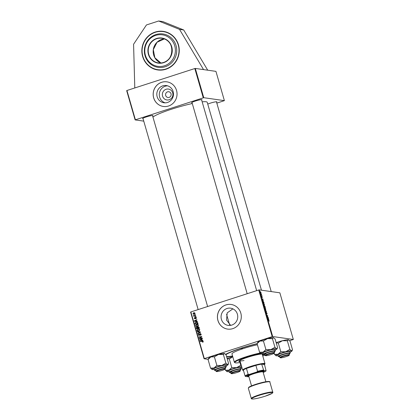 <?xml version="1.0" encoding="UTF-8"?>
<svg xmlns="http://www.w3.org/2000/svg" width="420" height="420" viewBox="0 0 420 420"><rect width="100%" height="100%" fill="white"/><g stroke="black" fill="none" stroke-linecap="round" stroke-linejoin="round"><path stroke-width="0.63" d="M142.627 56.453A19.483 18.69 98.1 0 1 163.291 31.364A19.483 18.69 98.1 0 1 178.469 44.856A19.483 18.69 98.1 0 1 157.804 69.946A19.483 18.69 98.1 0 1 142.627 56.453M162.561 96.148A5.507 5.282 98.1 0 1 166.11 89.261A5.507 5.282 98.1 0 1 172.694 92.873A5.507 5.282 98.1 0 1 169.145 99.761A5.507 5.282 98.1 0 1 162.561 96.148M171.024 93.749A2.903 2.783 -81.9 0 0 168.767 91.744A2.903 2.783 -81.9 0 0 165.685 95.477A2.903 2.783 -81.9 0 0 167.947 97.487A2.903 2.783 -81.9 0 0 171.024 93.749M173.14 91.57A8.689 8.337 -81.9 0 0 166.373 85.554A8.689 8.337 -81.9 0 0 157.153 96.742A8.689 8.337 -81.9 0 0 163.926 102.764A8.689 8.337 -81.9 0 0 173.14 91.57M167.596 85.832A8.689 8.337 -81.9 0 0 159.637 97.099A8.689 8.337 -81.9 0 0 165.175 102.842M176.542 90.452A12.437 11.933 -81.9 0 0 166.856 81.837A12.437 11.933 -81.9 0 0 153.662 97.855A12.437 11.933 -81.9 0 0 163.349 106.465A12.437 11.933 -81.9 0 0 176.542 90.452M166.877 81.842A12.437 11.933 -81.9 0 0 153.709 97.86A12.437 11.933 -81.9 0 0 163.375 106.47M237.4 314.202A8.689 8.337 -81.9 0 0 230.633 308.185A8.689 8.337 -81.9 0 0 221.414 319.373A8.689 8.337 -81.9 0 0 228.181 325.39A8.689 8.337 -81.9 0 0 237.4 314.202M232.885 308.858L227.189 312.879L226.538 320.103L230.648 325.358M240.802 313.084A12.437 11.933 -81.9 0 0 231.11 304.469A12.437 11.933 -81.9 0 0 217.922 320.486A12.437 11.933 -81.9 0 0 227.609 329.096A12.437 11.933 -81.9 0 0 240.802 313.084M231.137 304.474A12.437 11.933 -81.9 0 0 217.97 320.492A12.437 11.933 -81.9 0 0 227.63 329.102M225.629 354.375A26.119 3.129 -16.1 0 1 257.098 343.655M261.461 290.194L207.239 102.333A28.607 3.428 163.9 0 0 206.062 101.755A28.607 3.428 163.9 0 0 202.162 101.834M143.073 118.76A5.392 0.646 -16.1 0 1 142.826 118.745A5.392 0.646 -16.1 0 1 142.622 118.55A5.392 0.646 -16.1 0 1 147.242 116.623A5.392 0.646 -16.1 0 1 152.738 115.537A5.392 0.646 -16.1 0 1 152.901 115.579A5.392 0.646 -16.1 0 1 152.633 115.999M192.113 102.889A5.392 0.646 -16.1 0 1 191.867 102.879A5.392 0.646 -16.1 0 1 191.662 102.685A5.392 0.646 -16.1 0 1 196.282 100.758A5.392 0.646 -16.1 0 1 201.779 99.671A5.392 0.646 -16.1 0 1 201.941 99.713A5.392 0.646 -16.1 0 1 201.668 100.133M207.743 104.097A5.392 0.646 -16.1 0 1 212.751 102.443A5.392 0.646 -16.1 0 1 216.683 101.792A5.392 0.646 -16.1 0 1 216.841 101.834A5.392 0.646 -16.1 0 1 216.573 102.254M134.794 87.959L133.576 44.247L146.454 24.948L158.66 21L179.529 29.379L203.542 69.605L195.316 68.434L203.758 97.697L135.119 119.905L126.677 90.641L126.94 90.499L135.387 119.763M203.264 97.802L194.817 68.539L126.94 90.499M194.817 68.539L195.316 68.434M193.841 315.588L195.699 315.719L195.783 316.008L193.746 316.297L193.657 316.008L194.082 315.95L193.526 315.404L194.712 315.908M195.941 316.549L195.626 316.901L195.536 316.606L195.941 316.549M197.788 322.959L198.025 323.778L195.221 324.172L194.953 323.117L195.835 322.166L196.749 322.082L197.788 322.959M198.45 325.117L197.568 326.44L196.277 326.445L195.636 325.752L196.549 324.413L197.416 324.324L198.45 325.117M196.644 326.54L196.103 325.815M199.778 329.716L198.896 331.039L197.605 331.044L196.964 330.351L197.878 329.012L198.744 328.928L199.778 329.716M197.972 331.144L197.431 330.419M199.196 335.386L198.261 334.84L198.859 333.764L198.576 334.75L199.096 335.102L200.025 333.548L201.059 334.163L200.403 335.312L200.744 334.241L200.135 333.827L199.684 334.871L198.849 335.423M200.786 333.874L200.135 333.827L200.382 333.512M198.576 334.75L199.526 335.165M200.681 341.549L202.687 341.093L203.165 341.46L202.739 342.216L202.372 341.995L202.85 341.544L202.241 341.329L200.251 341.607L200.167 341.318L202.65 341.019M203.196 341.591L202.241 341.329M289.648 340.72L293.323 339.476L279.856 292.814L259.229 289.879L272.701 336.541L272.202 336.646L258.731 289.984L190.859 311.945L204.325 358.606L204.062 358.748L190.591 312.086L190.859 311.945M272.202 336.646L204.325 358.606M202.792 340.289L202.881 340.604L199.841 340.179L199.742 339.827L202.298 338.588L202.382 338.877L201.679 339.203L201.968 340.184L202.792 340.289M202.13 338.011L202.214 338.3L199.411 338.693L199.322 338.389L201.359 336.861L198.986 337.213L198.902 336.919L201.705 336.525L201.789 336.824L199.757 338.357L202.13 338.011M200.377 331.926L200.482 332.294L197.935 333.58L197.852 333.291L200.035 332.189L197.447 331.889L197.358 331.58L200.377 331.926M197.999 327.327L198.434 326.807L197.972 326.744L199.033 327.269L199.353 328.377L196.549 328.776L196.277 327.668L196.77 327.091L197.531 327.264L198.366 326.707M196.739 327.731L197.237 327.159L196.77 327.091L197.778 327.296M197.321 321.347L197.41 321.657L194.371 321.237L194.271 320.885L196.833 319.641L196.214 320.26L196.497 321.242L197.321 321.347L196.14 321.185L195.914 320.402L194.623 321.006L196.14 321.185M195.001 318.701L194.276 318.276L194.675 317.431L194.523 318.213L195.027 318.35L195.578 317.3L196.334 317.793L195.878 318.696L196.088 317.861L195.683 317.578L194.749 318.728M196.361 317.898L195.683 317.578M194.523 318.213L195.29 318.486M195.731 317.62L195.82 317.273M195.379 314.612L195.064 314.963L195.379 314.612M195.037 313.304L194.465 314.239L193.715 314.318L192.964 313.73L193.583 312.795L194.287 312.721L195.037 313.304M208.121 359.326L204.062 358.748M261.681 294.908L261.765 295.202L261.077 294.777L260.836 293.9L261.429 294.992M261.923 295.743L262.007 296.032L261.823 295.774M263.771 302.148L264.007 302.967L263.062 302.384L262.915 300.778L263.687 302.174M264.411 304.322L264.332 305.219L263.865 304.789L263.587 303.046L264.327 304.348M265.739 308.921L265.661 309.824L265.193 309.393L264.915 307.65L265.655 308.947M267.02 313.367L266.994 314.181L266.621 312.753L266.569 313.845L266.128 312.265L266.48 313.556L266.532 312.464L266.936 313.394M266.364 313.64L266.647 313.546L266.569 313.845M266.222 312.554L266.144 313.089M266.459 312.979L266.464 312.485M269.11 321.206L268.012 319.531L268.706 319.956L269.147 321.206M269.031 320.917L269.026 320.633M293.323 339.476L272.701 336.541M268.774 319.483L267.682 318.392L267.582 318.04L268.28 317.777L268.637 319.526M268.118 317.2L267.251 316.906L267.624 315.908L266.742 315.131L267.687 315.714L267.32 316.717L267.865 317.284M266.359 311.115L266.464 311.483L265.776 311.792L266.285 311.236L265.199 309.792L266.217 311.162M265.015 306.464L265.335 307.571L264.39 306.989L264.164 305.54L264.931 306.49M264.091 305.897L264.101 305.56M264.595 305.918L264.484 305.644M263.309 300.536L262.111 299.098L262.815 298.835L263.172 300.584M262.295 297.659L261.623 296.116L262.327 297.654M262.19 297.365L262.216 296.977M261.917 296.935L261.98 297.37M261.692 296.415L261.649 296.788M261.361 293.8L261.445 294.089L261.261 293.832M260.998 292.509L260.962 293.16L260.321 292.194L260.374 291.559L260.935 292.53M143.756 121.133L135.119 119.905M203.758 97.697L224.385 100.632L216.825 103.131M224.385 100.632L215.938 71.368L203.542 69.605M192.297 103.53A28.607 3.428 163.9 0 0 152.948 117.091M232.612 356.181A26.119 3.129 -16.1 0 1 226.679 356.932M258.731 289.984L259.229 289.879M267.656 318.297L268.17 318.129M267.965 318.523L268.317 318.938L268.091 318.155L267.829 318.565M267.818 318.255L268.091 318.155M267.446 316.123L267.776 316.019M267.173 316.627L267.477 316.528M265.755 311.714L266.464 311.483M265.088 309.209L265.624 309.535L265.356 309.619L265.634 308.889L264.904 307.965M264.847 308.6L265.188 309.173M264.994 307.933L264.931 308.574M264.416 306.763L264.248 305.828L264.332 306.789M264.191 306.296L264.248 305.828M264.821 307.015L265.141 307.209L264.616 305.918L264.569 307.094M264.563 306.432L264.616 305.918M263.76 304.605L264.296 304.931L264.028 305.02M264.022 305.009L264.306 304.285L263.403 303.403M263.519 304.001L263.86 304.574M263.666 303.334L263.603 303.975M262.185 299.35L262.705 299.182M262.495 299.576L262.847 299.995L262.621 299.208L262.358 299.623M262.348 299.313L262.621 299.208M263.088 302.164L263.812 302.61L262.993 301.067L263.004 302.19M262.789 301.413L262.993 301.067M260.458 291.848L260.867 292.871L260.458 291.848L260.337 292.236M260.668 292.934L260.925 292.493M200.303 340.247L200.225 339.969M200.203 339.906L199.742 339.827M200.203 339.895L202.372 338.84M202.792 340.3L201.605 340.132L201.38 339.344L200.093 339.948L201.605 340.132M200.093 339.948L201.962 340.179M201.737 339.397L201.38 339.344M202.881 342.163L202.372 341.995M203.075 342.011L203.311 341.612L202.703 341.392M200.634 341.381L200.167 341.318M199.836 338.63L199.322 338.389M201.684 336.908L201.359 336.861M199.411 337.15L198.902 336.919M199.364 336.982L201.742 336.651M202.167 338.131L199.757 338.357M200.771 335.139L200.287 335.034M200.75 335.097L200.377 335.008M200.839 335.071L201.122 334.897M201.017 334.882L200.66 334.834M201.091 334.294L200.744 334.241M201.206 334.31L200.597 333.889M199.091 335.412L198.786 335.071M198.634 334.892L198.261 334.84M199.038 334.814L199.558 335.171M199.647 334.971L199.3 334.919M198.324 333.385L197.852 333.291M198.314 333.354L200.498 332.252M200.471 332.246L200.035 332.189M197.909 331.947L197.358 331.58M197.82 331.648L200.382 331.937M197.342 330.409L196.964 330.351M197.788 329.364L198.34 329.081L197.878 329.012M198.34 329.081L198.975 328.976M199.705 329.532L197.93 329.312L197.279 330.262L198.513 330.902M198.209 330.818L199.395 330.776M197.747 330.75L198.828 330.75L199.458 329.8L198.691 329.238M199.29 330.813L198.828 330.75M199.804 329.847L199.458 329.8M196.975 328.713L196.901 328.451M196.602 327.716L196.277 327.668M199.154 327.38L198.513 327.096M199.059 327.369L198.046 327.033L197.993 328.267L199.306 328.214M197.993 327.91L197.332 327.443M197.747 327.479L196.865 327.374L196.791 328.435L198.103 328.282M196.791 328.435L197.668 328.314L197.284 327.411L196.865 327.374M198.13 328.377L197.668 328.314M197.993 328.267L198.938 328.135L198.691 327.317L198.046 327.033M199.295 328.183L198.938 328.135M196.014 325.805L195.636 325.752M196.46 324.76L197.012 324.476L196.549 324.413M197.012 324.476L197.647 324.377M198.377 324.928L196.602 324.707L195.951 325.663L197.185 326.303M196.88 326.214L198.067 326.177M196.418 326.151L197.5 326.146L198.13 325.195L197.363 324.639M197.962 326.214L197.5 326.146M198.476 325.248L198.13 325.195M194.838 321.3L194.754 321.022M194.738 320.959L194.271 320.885M194.733 320.948L196.907 319.898M194.623 321.006L196.497 321.237M196.266 320.45L195.914 320.402M195.647 324.114L195.573 323.852M195.29 323.164L194.953 323.117M195.757 322.513L196.297 322.235L195.835 322.166M196.297 322.235L196.975 322.124M197.678 322.67L195.904 322.46L195.284 323.038L195.463 323.836L197.615 323.531L196.691 322.381M195.463 323.836L197.978 323.61M197.967 323.584L197.615 323.531M197.862 323.211L197.505 323.164M196.192 318.512L195.725 318.428M196.555 317.924L196.145 317.646M195.468 318.769L194.738 318.344M194.57 318.318L194.276 318.276M194.985 318.276L195.342 318.491M195.337 318.392L195.027 318.35M195.62 317.604L195.269 317.557M195.972 316.669L195.536 316.606M195.41 314.727L194.98 314.664M194.171 316.239L193.657 316.008M194.124 316.071L194.544 316.019L194.082 315.95M194.544 316.019L193.977 315.693M193.893 315.677L193.51 315.625M193.851 315.452L193.526 315.404M194.303 315.651L195.736 315.84M193.951 314.333L193.499 313.966M193.258 313.772L192.964 313.73M193.615 313.1L194.045 312.858L193.583 312.795M194.045 312.858L194.513 312.774M194.98 313.157L193.662 313.084L193.21 313.661L193.699 314.024L194.35 313.961L194.796 313.378L194.282 313.031M193.699 314.024L194.859 314.013M194.812 314.024L194.35 313.961M195.064 313.42L194.796 313.378M158.66 21L162.829 21.593L183.703 29.972L207.711 70.198M179.529 29.379L183.703 29.972M159.527 34.687A15.934 15.288 98.1 0 1 175.371 49.823A15.934 15.288 98.1 0 1 160.645 66.491A15.934 15.288 98.1 0 1 144.795 51.355A15.934 15.288 98.1 0 1 159.527 34.687M159.957 33.815A16.873 16.186 98.1 0 1 176.736 49.843A16.873 16.186 98.1 0 1 161.138 67.494A16.873 16.186 98.1 0 1 144.359 51.466A16.873 16.186 98.1 0 1 159.957 33.815M242.434 348.222L241.148 348.469L242.434 348.222M262.537 355.226A12.852 1.538 163.9 0 0 263.513 354.454M263.309 354.05A12.852 1.538 163.9 0 0 247.611 357.299A12.852 1.538 163.9 0 0 238.854 361.373A12.852 1.538 163.9 0 0 240.235 361.662M262.427 354.832A12.852 1.538 163.9 0 0 263.335 354.144M260.689 353.393A17 2.037 163.9 0 0 246.451 357.137A17 2.037 163.9 0 0 235.058 362.728A17 2.037 163.9 0 0 240.466 362.46M235.058 362.728L234.554 362.45A17.414 2.084 -16.1 0 1 234.36 362.245A17.414 2.084 -16.1 0 1 246.22 356.722A17.414 2.084 -16.1 0 1 260.243 353M257.423 344.778A17.414 2.084 163.9 0 0 243.826 348.416A17.414 2.084 163.9 0 0 231.966 353.939L234.36 362.245M257.145 343.812A24.875 2.977 163.9 0 0 241.742 348.122A24.875 2.977 163.9 0 0 225.881 354.664M226.574 356.575A24.875 2.977 163.9 0 0 232.554 355.981M261.844 353.976A11.608 1.391 -16.1 0 1 262.243 354.197L264.983 363.689A11.608 1.391 -16.1 0 1 264.947 363.872L264.663 364.376A11.193 1.339 163.9 0 0 264.238 363.972A11.193 1.339 163.9 0 0 261.66 364.135A11.193 1.339 163.9 0 0 255.88 365.379A11.193 1.339 163.9 0 0 246.446 368.429A11.193 1.339 163.9 0 0 243.359 370.057A11.193 1.339 163.9 0 0 243.311 370.54A11.193 1.339 163.9 0 0 243.516 370.608M244.01 360.544A11.608 1.391 -16.1 0 1 239.935 360.633A11.608 1.391 -16.1 0 1 240.156 360.234M262.768 356.018A17 2.037 163.9 0 0 264.899 355.073M238.912 361.147A12.852 1.538 163.9 0 0 240.119 361.268M234.46 372.157A4.562 0.546 163.9 0 0 231.404 373.658A4.562 0.546 163.9 0 0 237.006 372.519A4.562 0.546 163.9 0 0 240.103 371.149A4.562 0.546 163.9 0 0 234.46 372.157M231.404 373.658L230.895 373.385A4.977 0.593 -16.1 0 1 230.837 373.322A4.977 0.593 -16.1 0 1 234.229 371.747A4.977 0.593 -16.1 0 1 240.398 370.566A4.977 0.593 -16.1 0 1 240.382 370.645L240.103 371.149M240.004 362.534L240.791 365.269L236.639 367.647A8.342 0.997 -16.1 0 1 240.303 366.86A8.342 0.997 -16.1 0 1 241.684 366.686M230.564 372.377A5.392 0.646 -16.1 0 1 230.113 372.167A5.392 0.646 -16.1 0 1 233.42 370.661A5.392 0.646 -16.1 0 1 238.817 369.264A5.392 0.646 -16.1 0 1 240.398 369.201A5.392 0.646 -16.1 0 1 240.125 369.616M238.907 367.447A6.216 0.745 163.9 0 0 232.349 369.175A6.216 0.745 163.9 0 0 228.847 370.902L229.236 372.246A6.216 0.745 -16.1 0 1 232.733 370.519A6.216 0.745 -16.1 0 1 239.295 368.797A6.216 0.745 -16.1 0 1 241.185 368.797L240.797 367.453A6.216 0.745 163.9 0 0 238.907 367.447M227.194 358.727L229.289 358.953L232.78 356.774M229.289 358.953L231.772 367.563L228.963 370.13L225.446 370.235L227.147 371.658A8.342 0.997 -16.1 0 1 226.895 371.59A8.342 0.997 -16.1 0 1 228.963 370.13A8.342 0.997 163.9 0 1 236.639 367.647L231.772 367.563M241.505 366.067L240.791 365.269M225.12 369.117L225.446 370.235M227.136 358.517A8.342 0.997 -16.1 0 1 232.775 356.748M229.031 371.543A8.342 0.997 -16.1 0 1 227.147 371.658M241.957 367.626A8.342 0.997 -16.1 0 1 240.98 368.093M230.538 371.837A4.977 0.593 163.9 0 0 231.898 371.742M286.046 356.654A4.562 0.546 163.9 0 0 289.139 355.283A4.562 0.546 163.9 0 0 283.495 356.291A4.562 0.546 163.9 0 0 280.439 357.793A4.562 0.546 163.9 0 0 286.046 356.654M280.439 357.793L279.935 357.52A4.977 0.593 -16.1 0 1 279.877 357.457A4.977 0.593 -16.1 0 1 283.269 355.882A4.977 0.593 -16.1 0 1 289.438 354.701A4.977 0.593 -16.1 0 1 289.422 354.779L289.139 355.283M276.234 342.862L278.324 343.088L282.481 340.709L287.348 340.793L288.335 339.754L290.042 341.177L292.525 349.786L291.532 350.826A8.342 0.997 -16.1 0 1 291.848 351.131A8.342 0.997 -16.1 0 1 291.669 351.325A8.342 0.997 -16.1 0 1 290.02 352.228M279.605 356.512A5.392 0.646 -16.1 0 1 279.153 356.302A5.392 0.646 -16.1 0 1 279.269 356.176A5.392 0.646 -16.1 0 1 284.503 354.17A5.392 0.646 -16.1 0 1 289.433 353.336A5.392 0.646 -16.1 0 1 289.359 353.608A5.392 0.646 -16.1 0 1 289.165 353.75M290.22 352.931L289.832 351.587A6.216 0.745 163.9 0 0 284.44 352.375A6.216 0.745 163.9 0 0 278.035 354.79A6.216 0.745 163.9 0 0 277.882 355.036L278.271 356.381A6.216 0.745 -16.1 0 1 278.423 356.134A6.216 0.745 -16.1 0 1 284.828 353.719A6.216 0.745 -16.1 0 1 290.22 352.931L289.207 353.897A5.969 0.714 163.9 0 0 289.905 353.472A5.969 0.714 163.9 0 0 285.616 353.798A5.969 0.714 163.9 0 0 278.728 356.312A5.969 0.714 163.9 0 0 279.647 356.654L278.271 356.381M287.348 340.793L289.832 349.403L285.673 351.781L280.812 351.697L278.003 354.265L274.481 354.37L276.181 355.793A8.342 0.997 -16.1 0 1 275.935 355.724A8.342 0.997 -16.1 0 1 278.003 354.265A8.342 0.997 -16.1 0 1 285.673 351.781A8.342 0.997 163.9 0 1 291.532 350.826L289.832 349.403M276.176 342.652A8.342 0.997 -16.1 0 1 282.481 340.709A8.342 0.997 -16.1 0 1 288.335 339.754L288.587 339.827A8.342 0.997 -16.1 0 1 288.619 339.843M274.16 353.252L274.481 354.37M278.324 343.088L280.812 351.697M278.066 355.677A8.342 0.997 -16.1 0 1 276.181 355.793M219.555 370.036A4.562 0.546 163.9 0 0 216.5 371.537A4.562 0.546 163.9 0 0 222.107 370.403A4.562 0.546 163.9 0 0 225.199 369.028A4.562 0.546 163.9 0 0 219.555 370.036M216.5 371.537L215.99 371.264A4.977 0.593 -16.1 0 1 215.938 371.201A4.977 0.593 -16.1 0 1 219.324 369.626A4.977 0.593 -16.1 0 1 225.498 368.445A4.977 0.593 -16.1 0 1 225.482 368.524L225.199 369.028M271.142 354.538A4.562 0.546 163.9 0 0 274.239 353.162A4.562 0.546 163.9 0 0 268.595 354.17A4.562 0.546 163.9 0 0 265.54 355.672A4.562 0.546 163.9 0 0 271.142 354.538M265.54 355.672L265.031 355.399A4.977 0.593 -16.1 0 1 264.978 355.336A4.977 0.593 -16.1 0 1 268.364 353.761A4.977 0.593 -16.1 0 1 274.533 352.58A4.977 0.593 -16.1 0 1 274.517 352.658L274.239 353.162M212.242 369.537A8.342 0.997 -16.1 0 1 211.995 369.469A8.342 0.997 -16.1 0 1 212.105 369.038A8.342 0.997 -16.1 0 1 214.064 368.009L210.541 368.114L212.242 369.537A8.342 0.997 163.9 0 0 214.127 369.421M215.665 370.256A5.392 0.646 -16.1 0 1 215.213 370.046A5.392 0.646 -16.1 0 1 215.329 369.92A5.392 0.646 -16.1 0 1 220.563 367.915A5.392 0.646 -16.1 0 1 225.493 367.08A5.392 0.646 -16.1 0 1 225.419 367.358A5.392 0.646 -16.1 0 1 225.225 367.495M214.095 368.534A6.216 0.745 163.9 0 0 213.943 368.781L214.331 370.125A6.216 0.745 -16.1 0 1 214.484 369.878A6.216 0.745 -16.1 0 1 220.883 367.463A6.216 0.745 -16.1 0 1 226.28 366.676L225.892 365.332A6.216 0.745 163.9 0 0 220.495 366.119A6.216 0.745 163.9 0 0 214.095 368.534M208.058 359.504L210.866 356.937A8.342 0.997 -16.1 0 0 208.73 358.166L208.058 359.504L210.541 368.114M216.867 365.442L214.064 368.009A8.342 0.997 -16.1 0 1 221.734 365.526L216.867 365.442L214.384 356.832L218.542 354.454L223.403 354.538L225.892 363.148L221.734 365.526A8.342 0.997 -16.1 0 1 227.593 364.57L225.892 363.148M223.403 354.538L224.396 353.498A8.342 0.997 -16.1 0 0 218.542 354.454A8.342 0.997 -16.1 0 0 210.866 356.937L214.384 356.832M224.396 353.498A8.342 0.997 -16.1 0 1 224.648 353.572L226.097 354.921L228.585 363.531L227.593 364.57A8.342 0.997 -16.1 0 1 227.908 364.875A8.342 0.997 -16.1 0 1 226.076 365.972M277.389 348.222L276.633 348.705A8.342 0.997 -16.1 0 1 276.948 349.01L277.62 347.666L275.137 339.056L273.436 337.633L272.444 338.672L267.577 338.588A8.342 0.997 -16.1 0 0 259.901 341.072A8.342 0.997 -16.1 0 0 257.77 342.3L257.093 343.639L259.901 341.072L263.424 340.967L267.577 338.588A8.342 0.997 -16.1 0 1 271.241 337.801A8.342 0.997 -16.1 0 1 273.436 337.633L273.683 337.706A8.342 0.997 -16.1 0 1 273.714 337.727M264.7 354.391A5.392 0.646 -16.1 0 1 264.253 354.181A5.392 0.646 -16.1 0 1 267.556 352.674A5.392 0.646 -16.1 0 1 272.953 351.278A5.392 0.646 -16.1 0 1 274.533 351.215A5.392 0.646 -16.1 0 1 274.26 351.629M264.673 353.85A4.977 0.593 163.9 0 0 266.033 353.756M275.32 350.81L274.932 349.466A6.216 0.745 163.9 0 0 273.042 349.466A6.216 0.745 163.9 0 0 266.485 351.188A6.216 0.745 163.9 0 0 262.983 352.916L263.372 354.26A6.216 0.745 -16.1 0 1 266.873 352.532A6.216 0.745 -16.1 0 1 273.431 350.81A6.216 0.745 -16.1 0 1 275.32 350.81L274.302 351.776A5.969 0.714 163.9 0 0 273.336 351.115A5.969 0.714 163.9 0 0 265.629 353.288A5.969 0.714 163.9 0 0 264.742 354.532L263.372 354.26M259.581 352.249L261.282 353.671A8.342 0.997 -16.1 0 1 261.03 353.603A8.342 0.997 -16.1 0 1 263.099 352.144L259.581 352.249L257.093 343.639M265.907 349.577L263.099 352.144A8.342 0.997 -16.1 0 1 270.774 349.661L265.907 349.577L263.424 340.967M274.927 347.282L270.774 349.661A8.342 0.997 -16.1 0 1 276.633 348.705L274.927 347.282L272.444 338.672M276.948 349.01A8.342 0.997 -16.1 0 1 275.116 350.107M263.167 353.556A8.342 0.997 -16.1 0 1 261.282 353.671M243.311 370.54L242.802 370.262A11.608 1.391 -16.1 0 1 242.676 370.125A11.608 1.391 -16.1 0 1 252 365.999A11.608 1.391 -16.1 0 1 264.505 363.452A11.608 1.391 -16.1 0 1 264.983 363.689M264.663 364.376A11.193 1.339 163.9 0 1 264.526 364.544L261.66 364.135L263.76 370.503A10.778 1.292 163.9 0 0 256.798 371.999L249.175 374.467A10.778 1.292 163.9 0 0 245.459 376.425L247.774 376.756A10.778 1.292 163.9 0 0 248.855 376.593M256.798 371.999L257.591 371.312L255.88 365.379L246.446 368.429L248.157 374.362L249.175 374.467M263.198 372.456A10.778 1.292 163.9 0 0 266.081 370.834L263.76 370.503M266.081 370.834L264.526 364.544M245.459 376.425L245.07 375.989A11.193 1.339 -16.1 0 1 248.157 374.362M243.359 370.057L245.07 375.989M257.591 371.312A11.193 1.339 -16.1 0 1 263.372 370.067M263.172 372.372A8.29 0.992 163.9 0 0 263.823 371.858A8.29 0.992 163.9 0 0 253.565 373.695A8.29 0.992 163.9 0 0 248.01 376.42A8.29 0.992 163.9 0 0 248.834 376.509M248.01 376.42L247.501 376.147A8.704 1.045 -16.1 0 1 253.334 373.28A8.704 1.045 -16.1 0 1 264.107 371.354L263.823 371.858M251.538 385.87L248.714 376.094A7.46 0.892 -16.1 0 1 253.796 373.727A7.46 0.892 -16.1 0 1 263.051 371.952L265.876 381.733M261.14 294.814L261.403 294.73M201.169 340.069L200.708 340.006M200.624 337.743L200.219 337.685M201.269 337.234L200.881 337.181M200.881 338.305L200.419 338.242M199.794 334.383L199.437 334.336M199.826 332.577L199.364 332.509M196.702 328.115L196.345 328.067M197.888 327.894L197.531 327.847M199.143 327.647L198.786 327.595M195.699 321.127L195.237 321.058M195.379 323.531L195.022 323.484M195.416 318.098L195.132 318.056M195.342 315.887L194.88 315.824M161.905 38.283C175.891 39.459 174.631 63.11 160.587 63.011A12.437 11.933 -81.9 0 0 172.074 51.14A12.437 11.933 -81.9 0 0 161.905 38.283A12.437 11.933 -81.9 0 0 159.716 38.183A12.437 11.933 -81.9 0 0 148.228 50.054A12.437 11.933 -81.9 0 0 158.403 62.911A12.437 11.933 -81.9 0 0 160.587 63.011L158.403 62.911M159.637 37.926A12.684 12.17 98.1 0 1 172.258 49.98A12.684 12.17 98.1 0 1 160.529 63.252A12.684 12.17 98.1 0 1 147.913 51.198A12.684 12.17 98.1 0 1 159.637 37.926M161.222 69.851A19.236 18.454 -81.9 0 0 179.004 49.728A19.236 18.454 -81.9 0 0 159.873 31.458A19.236 18.454 -81.9 0 0 142.091 51.581A19.236 18.454 -81.9 0 0 161.222 69.851M163.359 31.374L159.931 31.217A19.483 18.69 98.1 0 1 163.328 31.369M160.918 62.99A12.437 11.933 98.1 0 1 153.3 49.623A12.437 11.933 98.1 0 1 164.346 38.913L157.038 42.257L153.31 49.623L154.833 57.74L160.918 62.99M157.836 69.951A19.483 18.69 98.1 0 1 141.939 49.796A19.483 18.69 98.1 0 1 159.925 31.217M241.185 368.797L240.167 369.763A5.969 0.714 163.9 0 0 239.201 369.101A5.969 0.714 163.9 0 0 231.494 371.275A5.969 0.714 163.9 0 0 230.606 372.519L229.236 372.246M225.262 367.637A5.969 0.714 163.9 0 0 225.965 367.217A5.969 0.714 163.9 0 0 221.676 367.542A5.969 0.714 163.9 0 0 214.783 370.057A5.969 0.714 163.9 0 0 215.707 370.398M248.325 388.201L251.291 398.48A11.193 1.339 -16.1 0 1 258.92 394.931A11.193 1.339 -16.1 0 1 272.8 392.275L269.834 381.99A11.193 1.339 163.9 0 0 255.948 384.652A11.193 1.339 163.9 0 0 248.325 388.201L248.74 387.324C248.882 387.156 249.963 386.274 255.938 384.274C260.116 382.945 263.718 382.053 266.742 381.596C269.377 381.428 270.412 381.56 269.834 381.99M259.145 395.346A10.778 1.292 163.9 0 0 252.247 398.979A10.778 1.292 163.9 0 0 265.172 396.202A10.778 1.292 163.9 0 0 272.076 392.564A10.778 1.292 163.9 0 0 259.145 395.346M248.63 387.733A10.778 1.292 -16.1 0 1 255.927 384.279M255.953 384.274A10.778 1.292 -16.1 0 1 269.325 381.759M202.577 341.308L203.039 341.376M198.922 335.123L199.385 335.186M197.111 327.348L197.573 327.416M198.298 327.007L198.76 327.075M195.809 317.567L196.271 317.63M194.765 318.439L195.227 318.502M159.931 31.217C150.008 32.471 144.049 38.194 142.054 48.384C140.542 58.553 148.066 68.817 157.873 69.956M230.428 371.899L230.837 373.322M239.988 369.138L240.398 370.566M289.438 354.701L289.028 353.272M271.22 291.585L216.436 101.777M279.877 357.457L279.468 356.034M291.848 351.131L292.278 350.364M215.938 371.201L215.528 369.779M198.151 309.587L142.936 118.283M225.498 368.445L225.083 367.017M207.622 306.521L152.497 115.521M201.532 99.656L256.662 290.656M274.123 351.151L274.533 352.58M191.972 102.417L247.191 293.722M264.563 353.913L264.978 355.336M214.331 370.125L215.707 370.403M225.267 367.642L226.28 366.676M227.908 364.875L228.338 364.108M242.676 370.125L239.935 360.633M229.556 324.676L226.574 314.344M251.291 398.48C251.087 398.89 251.79 399.063 253.412 398.99C256.41 398.664 260.337 397.73 265.188 396.202L272.155 393.32C272.811 392.768 273.026 392.417 272.8 392.275"/></g></svg>
